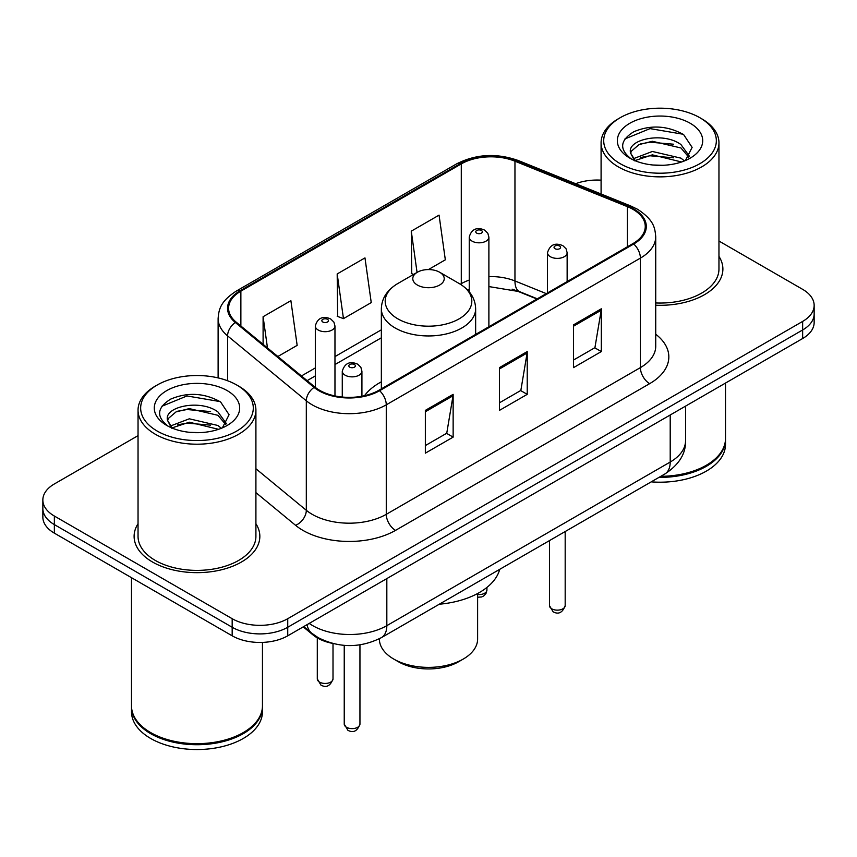 <?xml version="1.0" encoding="UTF-8"?>
<svg xmlns="http://www.w3.org/2000/svg" width="857" height="857" viewBox="0 0 857 857"><rect width="100%" height="100%" fill="white"/><g stroke="black" fill="none" stroke-linecap="round" stroke-linejoin="round"><path stroke-width="1.29" d="M381.354 381.836A69.417 40.075 0 0 0 364.514 395.698M536.932 299.018L516.728 290.855A52.384 30.241 0 0 0 512.047 289.163M331.734 643.221A39.293 22.689 180 0 1 312.987 634.908L303.228 626.863M138.041 435.645L54.355 483.959A39.293 22.689 0 0 0 42.85 500.006L42.85 517.114A39.293 22.689 0 0 0 54.355 533.15L232.172 635.808A39.293 22.689 0 0 0 287.738 635.808L802.645 338.526A39.293 22.689 0 0 0 814.15 322.489L814.15 313.93A39.293 22.689 0 0 1 802.645 329.977A39.293 22.689 0 0 0 814.15 313.93L814.15 305.381A39.293 22.689 0 0 0 802.645 289.345L718.959 241.031M42.85 500.006A39.293 22.689 0 0 0 54.355 516.043L232.172 618.7A39.293 22.689 0 0 0 287.738 618.7L287.738 627.26L802.645 329.977L287.738 627.26A39.293 22.689 0 0 1 232.172 627.26A39.293 22.689 0 0 0 287.738 627.26L287.738 635.808M54.355 516.043L54.355 524.602L232.172 627.26L54.355 524.602A39.293 22.689 0 0 1 42.85 508.555A39.293 22.689 0 0 0 54.355 524.602L54.355 533.15M138.041 523.734A62.861 36.294 0 0 0 134.11 536.364A62.861 36.294 0 0 0 152.525 562.021A62.861 36.294 0 0 0 221.031 569.894A62.861 36.294 0 0 0 259.842 536.364A62.861 36.294 0 0 0 255.911 523.734A62.861 36.294 0 0 1 259.842 536.364A62.861 36.294 0 0 1 221.031 569.894A62.861 36.294 0 0 1 152.525 562.021A62.861 36.294 0 0 1 134.11 536.364A62.861 36.294 0 0 1 138.041 523.734M632.98 209.354A41.907 24.2 180 0 1 645.257 226.462A41.907 24.2 180 0 1 632.98 243.57L378.858 390.289A41.907 24.2 180 0 1 314.894 387.053L236.178 322.146A41.907 24.2 180 0 1 228.594 308.263A41.907 24.2 180 0 1 240.871 291.155L461.291 163.901A41.907 24.2 180 0 1 514.961 161.191L627.388 206.644A41.907 24.2 180 0 1 632.98 209.354M633.719 208.926A42.957 24.799 0 0 0 627.988 206.141L515.56 160.698A42.957 24.799 0 0 0 460.541 163.473L240.131 290.727A42.957 24.799 0 0 0 235.321 322.489L314.037 387.396A42.957 24.799 0 0 0 379.597 390.717L633.719 243.999A42.957 24.799 0 0 0 633.719 208.926M425.351 410.385L425.351 453.16L453.139 437.124L453.139 394.349L425.351 410.385M425.351 445.576L446.754 433.224L453.021 395.773A10.477 6.053 -120 0 0 453.139 394.349M446.561 433.331L453.139 437.124M573.526 324.846L573.526 367.621L601.314 351.574L601.314 308.799L573.526 324.846M573.526 360.026L594.929 347.674L601.196 310.223A10.477 6.053 -120 0 0 601.314 308.799M594.737 347.781L601.314 351.574M499.438 367.621L499.438 410.385L527.226 394.349L527.226 351.574L499.438 367.621M499.438 402.801L520.842 390.449L527.109 352.998A10.477 6.053 -120 0 0 527.226 351.574M520.649 390.556L527.226 394.349M655.734 305.231A62.861 36.294 0 0 0 722.89 269.023A62.861 36.294 0 0 0 718.959 256.393A62.861 36.294 0 0 1 722.89 269.023A62.861 36.294 0 0 1 655.734 305.231M287.738 618.7L802.645 321.418A39.293 22.689 0 0 0 814.15 305.381M601.089 180.163A39.293 22.689 0 0 0 575.636 183.709M428.436 269.569L445.329 259.821L439.063 215.128L411.274 231.165L411.724 273.683M277.85 356.512L297.154 345.371L290.887 300.678L263.099 316.715L263.099 344.343M337.187 273.94L343.464 318.633L371.242 302.596L364.975 257.903L337.187 273.94L337.637 316.458M343.464 318.633L337.187 316.287M413.631 274.401L411.274 273.512M411.274 231.165L417.059 272.419M263.099 316.715L267.48 347.963M620.2 163.687A56.316 32.512 0 0 0 699.848 163.687A56.316 32.512 0 0 0 699.848 117.709L701.701 118.78A58.94 34.023 0 0 1 718.959 142.84A58.94 34.023 0 0 1 682.579 174.271A58.94 34.023 0 0 1 618.347 166.901A58.94 34.023 0 0 1 601.089 142.84A58.94 34.023 0 0 1 618.347 118.78L620.2 117.709A56.316 32.512 0 0 0 620.2 163.687M655.734 302.96A58.94 34.023 0 0 0 718.959 269.023L718.959 142.84M660.822 476.321A65.486 37.804 0 0 0 706.329 465.255A65.486 37.804 0 0 0 725.504 438.516L725.504 383.058M660.543 476.481A64.832 37.429 0 0 0 705.868 465.522A64.832 37.429 0 0 0 706.093 465.383M658.969 477.392A65.486 37.804 0 0 0 725.504 439.587A65.486 37.804 0 0 0 725.504 439.052M651.224 481.859A65.486 37.804 0 0 0 725.504 444.397L725.504 439.587M652.873 165.005L662.847 165.294M633.291 158.738L652.359 151.464L680.961 158.149L684.422 160.934M635.048 160.57L652.359 154.86L681.583 161.984M630.42 151.571L630.548 152.975L635.316 160.805M630.473 152.482C627.281 139.305 663.414 131.475 680.961 144.576L689.467 156.317M630.602 153.307L631.427 151.1L639.086 144.576L652.359 141.276L680.961 147.972L688.792 157.206M685.429 160.516L692.124 147.383L683.661 134.624C667.432 125.593 650.817 124.629 633.826 131.732C619.89 140.344 619.011 149.386 631.202 158.866L631.352 158.963M690.217 123.269A42.7 24.66 0 0 0 629.831 123.269A42.7 24.66 0 0 0 629.831 158.127A42.7 24.66 0 0 0 690.217 158.127A42.7 24.66 0 0 0 690.217 123.269M634.619 160.827L630.548 152.975M701.701 118.78L699.848 117.709A56.316 32.512 0 0 0 620.2 117.709M624.957 138.909L650.034 128.614L683.083 134.238M640.618 143.912L650.034 142.198L673.623 144.222M640.618 157.484L650.034 155.781L673.623 157.806M379.383 638.744L379.383 639.022A49.117 28.356 0 0 0 393.77 659.076L398.398 661.743A42.561 24.574 0 0 0 458.602 661.743L463.23 659.076A49.117 28.356 0 0 0 477.617 639.022L477.617 593.515M398.398 661.743L393.77 659.076A49.117 28.356 0 0 0 463.23 659.076M417.391 285.06A15.715 9.073 0 0 0 439.609 285.06A15.715 9.073 0 0 0 439.609 272.226L459.127 283.496A43.311 25.003 0 0 1 459.127 318.858A43.311 25.003 0 0 1 397.873 318.858A43.311 25.003 0 0 1 397.873 283.496C387.203 289.827 381.697 298.247 381.354 308.734A47.146 27.22 0 0 0 395.163 327.985A47.146 27.22 0 0 0 446.54 333.887A47.146 27.22 0 0 0 475.646 308.734C475.303 298.247 469.797 289.827 459.127 283.496L439.609 272.226A15.715 9.073 0 0 0 417.391 272.226A15.715 9.073 0 0 0 417.391 285.06M439.298 604.217A72.031 41.586 0 0 0 499.717 569.337M157.152 431.028A56.316 32.512 0 0 0 236.8 431.028A56.316 32.512 0 0 0 236.8 385.05A56.316 32.512 0 0 0 236.8 385.039L238.653 386.111A58.94 34.023 0 0 1 255.911 410.171A58.94 34.023 0 0 1 219.531 441.612A58.94 34.023 0 0 1 155.299 434.231A58.94 34.023 0 0 1 138.041 410.171A58.94 34.023 0 0 1 155.299 386.111L157.152 385.05A56.316 32.512 0 0 0 157.152 431.028M138.041 410.171L138.041 536.364A58.94 34.023 0 0 0 155.299 560.424A58.94 34.023 0 0 0 219.531 567.795A58.94 34.023 0 0 0 255.911 536.364L255.911 410.171M243.045 732.724A64.832 37.429 0 0 1 242.82 732.853A64.832 37.429 0 0 1 151.132 732.853L150.671 732.585A65.486 37.804 0 0 0 243.281 732.585A65.486 37.804 0 0 0 262.456 705.857L262.456 642.407M131.496 706.393A65.486 37.804 0 0 0 131.496 706.929A65.486 37.804 0 0 0 150.671 733.656A65.486 37.804 0 0 0 222.038 741.851A65.486 37.804 0 0 0 262.456 706.929A65.486 37.804 0 0 0 262.456 706.393M131.496 706.929L131.496 711.739A65.486 37.804 0 0 0 150.671 738.466A65.486 37.804 0 0 0 222.038 746.661A65.486 37.804 0 0 0 262.456 711.739L262.456 706.929M189.826 432.346L199.799 432.635M170.243 426.079L189.311 418.805L217.914 425.49L221.374 428.275M172 427.911L189.311 422.201L218.535 429.314M167.372 418.902L167.501 420.305L172.268 428.146M167.426 419.823C164.233 406.636 200.367 398.805 217.914 411.906L226.419 423.658M167.554 420.637L168.379 418.441L176.039 411.906L189.311 408.618L217.914 415.302L225.745 424.536M222.381 427.857L229.076 414.713L220.613 401.965C204.384 392.924 187.769 391.96 170.779 399.073C156.842 407.686 155.963 416.727 168.154 426.208L168.304 426.304M227.169 390.599A42.7 24.66 0 0 0 166.783 390.599A42.7 24.66 0 0 0 166.783 425.468A42.7 24.66 0 0 0 227.169 425.468A42.7 24.66 0 0 0 227.169 390.599M171.571 428.168L167.501 420.305M131.496 577.682L131.496 705.857A65.486 37.804 0 0 0 150.671 732.585L151.132 732.853M238.653 386.111L236.8 385.05A56.316 32.512 0 0 0 157.152 385.05M161.909 406.25L186.987 395.955L220.035 401.579M177.57 411.242L186.987 409.539L210.576 411.564M177.57 424.826L186.987 423.122L210.576 425.147M312.987 634.201L312.987 634.908M309.216 623.403A52.384 30.241 0 0 0 312.741 625.653A52.384 30.241 0 0 0 386.828 625.653L670.206 462.041A52.384 30.241 0 0 0 685.557 440.659C685.943 453.653 679.012 464.783 664.786 474.028L381.397 637.64A26.192 15.126 60 0 0 386.828 625.653L386.828 578.604M670.206 414.992L670.206 462.041A26.192 15.126 60 0 1 664.786 474.028M307.095 624.635A26.192 17.515 129.5 0 0 311.659 633.152L303.71 626.585M802.645 338.526L802.645 321.418M232.172 635.808L232.172 618.7M655.734 334.241A65.486 37.804 180 0 1 649.649 383.657L395.527 530.376A13.101 7.563 60 0 1 386.271 514.329L640.393 367.621A52.384 30.241 0 0 0 655.734 346.228L655.734 236.725A52.384 30.241 180 0 1 640.393 258.118A13.101 7.563 -120 0 0 633.719 243.999M395.527 530.376A65.486 37.804 180 0 1 302.917 530.376A65.486 37.804 180 0 1 295.579 525.32L255.911 492.614M314.037 387.396A13.101 8.763 129.5 0 0 306.313 400.787L306.313 510.29A52.384 30.241 0 0 0 312.184 514.329A52.384 30.241 0 0 0 386.271 514.329L386.271 404.825A52.384 30.241 180 0 1 306.313 400.787L227.587 335.88A52.384 30.241 180 0 1 218.117 318.536L218.117 377.894M655.734 236.725C654.887 227.726 654.052 220.238 637.683 209.344L630.795 206.001A13.101 6.138 112 0 0 627.988 206.141M630.795 206.001L518.367 160.548C496.674 152.878 476.074 153.992 456.588 163.891A13.101 7.563 60 0 1 460.541 163.473M240.131 290.727A13.101 7.563 -120 0 0 236.178 291.155C220.292 301.568 218.846 309.409 218.117 318.536M235.321 322.489A13.101 8.763 129.5 0 0 227.587 335.88L227.587 380.744M518.367 160.548A13.101 6.138 112 0 0 515.56 160.698M379.597 390.717A13.101 7.563 60 0 1 386.271 404.825L640.393 258.118L640.393 367.621A13.101 7.563 60 0 0 649.649 383.657M255.911 468.736L306.313 510.29A13.101 8.763 -50.5 0 1 295.579 525.32M240.871 291.155L240.871 326.014M627.388 206.644L627.388 246.805M514.961 161.191L514.961 280.957A41.907 24.2 0 0 0 488.886 276.607M546.284 293.619L514.961 280.957A23.578 11.045 -68 0 0 519.642 291.669L488.886 286.57M469.24 280.068A41.907 24.2 0 0 0 461.291 283.667L460.338 284.213M461.291 163.901L461.291 283.667A23.578 13.616 60 0 1 461.259 284.803M381.354 329.816L334.969 356.598M315.322 367.942L301.439 375.955M499.438 368.971L527.109 352.998M573.526 326.196L601.196 310.223M425.351 411.746L453.021 395.773M565.181 605.599C562.588 612.669 558.571 614.737 553.119 611.812L549.466 605.599A7.863 4.542 0 0 0 551.758 608.813A7.863 4.542 0 0 0 560.328 609.798A7.863 4.542 0 0 0 565.181 605.599L565.181 531.544M550.376 256.725A9.823 5.667 180 0 1 547.494 252.708C550.012 244.652 555.143 242.317 562.91 245.702L566.081 248.809L567.141 252.708A9.823 5.667 180 0 1 561.078 257.957A9.823 5.667 180 0 1 550.376 256.725M559.632 246.034A3.278 1.885 0 0 0 555.004 246.034A3.278 1.885 0 0 0 555.004 248.701A3.278 1.885 0 0 0 559.632 248.701A3.278 1.885 0 0 0 559.632 246.034M359.951 724.09C357.369 731.16 353.352 733.228 347.899 730.293L344.235 724.09A7.863 4.542 0 0 0 346.539 727.293A7.863 4.542 0 0 0 355.109 728.279A7.863 4.542 0 0 0 359.951 724.09L359.951 644.85M345.157 375.205A9.823 5.667 180 0 1 342.275 371.199C344.782 363.143 349.924 360.797 357.69 364.193L360.861 367.299L361.922 371.199A9.823 5.667 180 0 1 355.859 376.437A9.823 5.667 180 0 1 345.157 375.205M354.412 364.514A3.278 1.885 0 0 0 349.785 364.514A3.278 1.885 0 0 0 349.785 367.182A3.278 1.885 0 0 0 354.412 367.182A3.278 1.885 0 0 0 354.412 364.514M477.617 594.501A7.863 4.542 0 0 0 486.926 590.044L485.962 593.58L483.712 595.969L481.613 596.965L477.617 597.233M488.886 326.763L488.886 237.153A9.823 5.667 180 0 1 482.823 242.392A9.823 5.667 180 0 1 472.121 241.16A9.823 5.667 180 0 1 469.24 237.153L469.24 291.83M476.749 233.147A3.278 1.885 0 0 0 481.377 233.147A3.278 1.885 0 0 0 481.377 230.469A3.278 1.885 0 0 0 476.749 230.469A3.278 1.885 0 0 0 476.749 233.147M319.586 682.118A7.863 4.542 0 0 0 328.156 683.104A7.863 4.542 0 0 0 333.009 678.905C330.416 685.975 326.399 688.042 320.947 685.118L317.294 678.905A7.863 4.542 0 0 0 319.586 682.118M334.969 395.923L334.969 326.014A9.823 5.667 180 0 1 328.906 331.252A9.823 5.667 180 0 1 318.204 330.031A9.823 5.667 180 0 1 315.322 326.014L315.322 387.396M322.832 322.007A3.278 1.885 0 0 0 327.46 322.007A3.278 1.885 0 0 0 327.46 319.329A3.278 1.885 0 0 0 322.832 319.329A3.278 1.885 0 0 0 322.832 322.007M381.397 637.64C360.326 648.235 339.243 648.235 318.161 637.64L311.659 633.152M685.557 440.659L685.557 406.132M456.588 163.891L236.178 291.155M469.24 289.312L467.429 289.827M381.354 337.797L334.969 364.568M315.322 375.912L307.127 380.647M537.307 298.804L519.642 291.669M601.089 193.993L601.089 142.84M475.646 334.401L475.646 308.734M381.354 388.842L381.354 308.734M417.391 272.226L397.873 283.496M549.466 605.599L549.466 540.617M547.494 292.923L547.494 252.708M567.141 281.578L567.141 252.708M344.235 724.09L344.235 645.364M342.275 397.037L342.275 371.199M361.922 396.234L361.922 371.199M486.926 590.044L486.926 587.42M488.886 237.153L487.826 233.254L484.655 230.147C480.616 228.208 472.153 226.194 469.24 237.153M333.009 678.905L333.009 643.553M334.969 326.014L333.909 322.114L330.738 319.008C326.699 317.069 318.236 315.055 315.322 326.014M317.294 678.905L317.294 637.887"/></g></svg>
